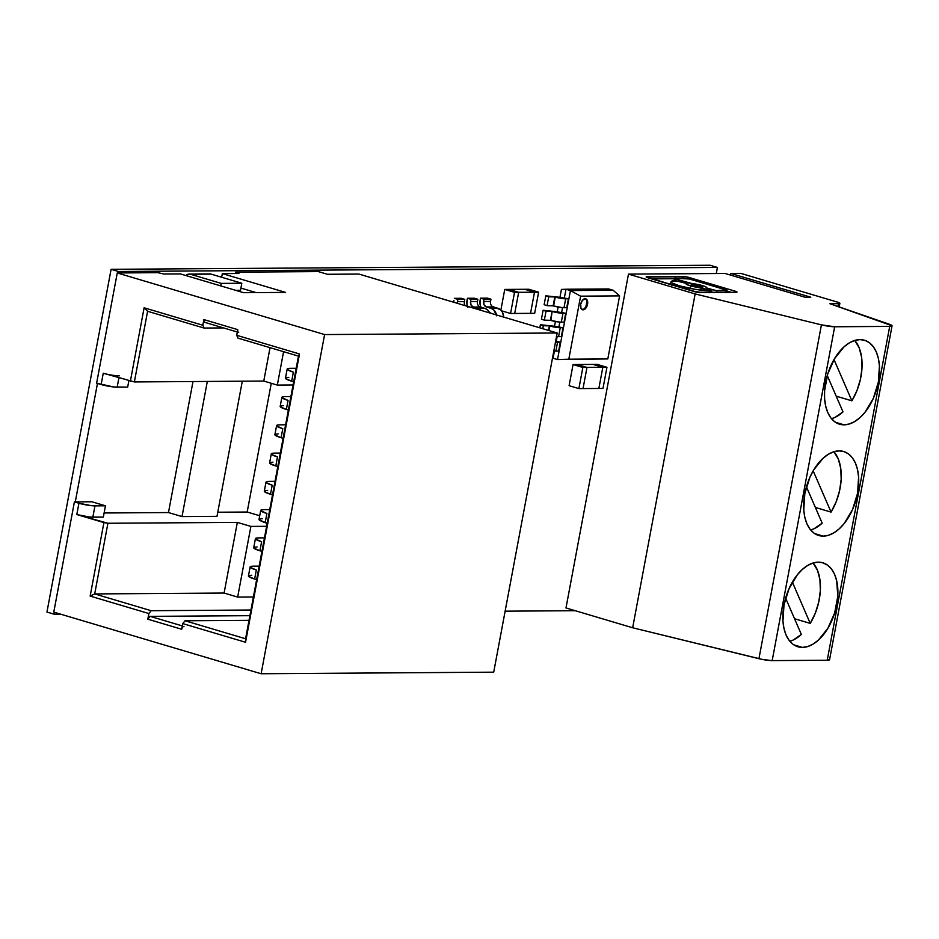 <?xml version="1.0" encoding="UTF-8"?>
<svg xmlns="http://www.w3.org/2000/svg" width="939" height="939" viewBox="0 0 939 939"><rect width="100%" height="100%" fill="white"/><g stroke="black" fill="none" stroke-linecap="round" stroke-linejoin="round"><path stroke-width="1.41" d="M118.408 271.488L717.419 267.427L716.281 273.519L717.419 267.427L710.107 265.256L717.419 267.427L118.408 271.488L118.138 272.944L118.408 271.488L111.095 269.305L118.408 271.488M575.231 610.702L505.135 611.172L575.231 610.702M60.671 614.176L54.262 614.223L54.615 612.381L54.262 614.223L60.671 614.176M75.284 501.896L97.456 383.441L75.284 501.896M46.95 612.052L54.262 614.223L46.95 612.052L111.095 269.305L710.107 265.256L111.095 269.305L46.95 612.052M221.181 283.39L241.816 283.249L211.099 274.118L190.464 274.258L221.181 283.39L220.712 285.89L221.181 283.39L190.464 274.258L188.293 274.153L185.793 275.514A6.972 5.564 89.6 0 1 189.15 274.071A6.972 5.564 89.6 0 1 190.464 274.258L211.099 274.118L241.816 283.249L221.181 283.39M235.701 290.339L240.501 290.315L241.816 283.249L240.501 290.315L235.701 290.339M208.928 274.024L211.099 274.118A6.972 5.564 -90.4 0 0 209.784 273.93L189.15 274.071M250.138 566.933A16.268 2.312 -169.4 0 1 253.471 566.17L250.69 566.475L250.255 567.32L256.335 569.996A16.268 2.312 -169.4 0 1 250.138 566.933L248.436 575.983A16.268 2.312 10.6 0 0 254.633 579.034L256.64 579.633L254.633 579.034L256.335 569.996L254.633 579.034L248.565 576.358L248.999 575.525L251.781 575.22M253.471 566.17L259.164 566.135L253.471 566.17M255.42 538.669A16.268 2.312 -169.4 0 1 258.765 537.906L255.983 538.211L255.549 539.056L261.617 541.733A16.268 2.312 -169.4 0 1 255.42 538.669L253.73 547.719A16.268 2.312 10.6 0 0 259.927 550.77L261.922 551.369L259.927 550.77L261.617 541.733L259.927 550.77L253.847 548.094L254.281 547.261L257.075 546.944M258.765 537.906L264.458 537.871L258.765 537.906M260.713 510.405A16.268 2.312 -169.4 0 1 264.059 509.642L261.265 509.947L260.831 510.793L266.911 513.469A16.268 2.312 -169.4 0 1 260.713 510.405L259.023 519.455A16.268 2.312 10.6 0 0 265.221 522.507L267.216 523.105L265.221 522.507L266.911 513.469L265.221 522.507L259.141 519.83L259.575 518.997L262.357 518.68M264.059 509.642L269.739 509.595L264.059 509.642M266.007 482.141A16.268 2.312 -169.4 0 1 269.34 481.378L266.559 481.684L266.124 482.517L272.204 485.193A16.268 2.312 -169.4 0 1 266.007 482.141L264.305 491.179A16.268 2.312 10.6 0 0 270.502 494.243L272.51 494.841L270.502 494.243L272.204 485.193L270.502 494.243L264.434 491.567L264.868 490.733L267.65 490.416M269.34 481.378L275.033 481.331L269.34 481.378M271.289 453.877A16.268 2.312 -169.4 0 1 274.634 453.114L271.852 453.42L271.418 454.253L277.486 456.929A16.268 2.312 -169.4 0 1 271.289 453.877L269.599 462.915A16.268 2.312 10.6 0 0 275.796 465.979L277.791 466.577L275.796 465.979L277.486 456.929L275.796 465.979L269.716 463.303L270.15 462.469L272.944 462.152M274.634 453.114L280.327 453.068L274.634 453.114M276.582 425.613A16.268 2.312 -169.4 0 1 279.928 424.839L277.134 425.156L276.7 425.989L282.78 428.665A16.268 2.312 -169.4 0 1 276.582 425.613L274.892 434.651A16.268 2.312 10.6 0 0 281.09 437.715L283.085 438.302L281.09 437.715L282.78 428.665L281.09 437.715L275.01 435.039L275.444 434.205L278.226 433.888M279.928 424.839L285.609 424.804L279.928 424.839M281.864 397.35A16.268 2.312 -169.4 0 1 285.21 396.575L282.428 396.892L281.993 397.725L288.073 400.401A16.268 2.312 -169.4 0 1 281.864 397.35L280.174 406.387A16.268 2.312 10.6 0 0 286.372 409.451L288.379 410.038L286.372 409.451L288.073 400.401L286.372 409.451L280.303 406.775L280.738 405.93L283.519 405.625M285.21 396.575L290.902 396.54L285.21 396.575M287.158 369.074A16.268 2.312 -169.4 0 1 290.503 368.311L287.721 368.628L287.287 369.461L293.355 372.137A16.268 2.312 -169.4 0 1 287.158 369.074L285.468 378.124A16.268 2.312 10.6 0 0 291.665 381.187L293.661 381.774L291.665 381.187L293.355 372.137L291.665 381.187L285.585 378.511L286.019 377.666L288.813 377.361M290.503 368.311L296.196 368.276L290.503 368.311M267.181 523.281L263.566 522.213L267.181 523.281M237.332 522.389L224.104 593.049L237.661 597.075L250.889 526.415L237.332 522.389L224.104 593.049L237.661 597.075L253.389 596.969L237.661 597.075L250.889 526.415L237.332 522.389L107.915 523.258L237.332 522.389M107.246 374.25L134.371 381.938L263.777 381.058L270.033 347.653L263.777 381.058L277.334 385.084L283.59 351.679L277.334 385.084L293.062 384.978L277.334 385.084L263.777 381.058L134.371 381.938L147.587 311.279L204.056 328.051L223.541 327.922L204.056 328.051L202.836 325.234L203.892 319.589L204.033 321.584L205.113 322.394A2.911 1.702 106.5 0 1 204.819 322.359L237.332 332.019M266.617 526.309L250.889 526.415L266.617 526.309M217.003 516.344L242.297 381.211L217.003 516.344L182.025 516.579L207.319 381.445L182.025 516.579L217.003 516.344M218.987 276.465L221.804 276.442L218.987 276.465M236.006 272.627L235.396 273.531L235.654 272.157L318.368 271.594L327.406 274.282L318.368 271.594L235.654 272.157L238.94 273.507L236.006 272.627M221.651 277.251L221.804 276.442L221.651 277.251M256.112 292.604L240.912 288.085L256.112 292.604M163.738 274.012L157.998 272.674L117.258 272.956L157.998 272.674L163.738 274.012L180.358 273.895L163.738 274.012M237.708 330.728L236.722 335.305L237.943 338.122L298.473 356.104L245.572 638.755L185.042 620.773L249.023 620.339L185.042 620.773L182.765 623.602L182.037 628.179M250.948 610.021L151.167 610.702L94.698 593.929L224.104 593.049L94.698 593.929L107.915 523.258L76.81 514.549L89.475 517.002L103.337 517.119L105.45 505.804L94.956 505.875L92.844 517.189L103.337 517.119L105.45 505.804L91.893 501.778L74.404 501.896L78.923 503.245L76.81 514.549A11.62 1.655 10.6 0 0 92.844 517.189L94.956 505.875A11.62 1.655 -169.4 0 1 78.923 503.245L91.588 505.698L105.45 505.804L91.893 501.778L74.404 501.896L53.781 612.134L74.404 501.896L78.923 503.245L76.81 514.549L103.912 522.6L90.156 596.089L148.878 613.543L151.167 610.702L250.948 610.021M118.913 377.877L117.175 387.161L127.669 387.091L128.843 380.823L127.669 387.091L113.807 386.985L96.623 383.182L117.258 272.956L324.601 334.566L557.191 332.993L358.886 274.059L327.406 274.282L358.886 274.059L557.191 332.993L324.601 334.566L117.258 272.956L96.623 383.182L101.142 384.532A11.62 1.655 10.6 0 0 117.175 387.161L118.913 377.877M193 381.539L168.48 512.553L182.025 516.579L168.48 512.553L193 381.539M271.265 383.288L247.18 512.025L259.716 515.746L247.18 512.025L271.265 383.288M217.778 512.225L247.18 512.025L217.778 512.225M104.1 512.987L168.48 512.553L104.1 512.987M238.694 332.418A2.911 1.702 -73.5 0 1 237.778 329.648L236.722 335.305L299.506 353.956L245.548 642.264L182.765 623.602L245.548 642.264L245.572 638.755L245.548 642.264L299.506 353.956L298.473 356.104L299.506 353.956L236.722 335.305L237.943 338.122L298.473 356.104L245.572 638.755L185.042 620.773L182.765 623.602L181.708 629.259L147.822 619.188A2.911 1.702 106.5 0 1 150.099 616.36L182.33 625.926L150.099 616.36L249.891 615.679L150.099 616.36L147.822 619.188L148.878 613.543L151.167 610.702L94.698 593.929L90.156 596.089L94.698 593.929L107.915 523.258L103.912 522.6L90.156 596.089L148.878 613.543L147.822 619.188L181.708 629.259A2.911 1.702 -73.5 0 1 183.985 626.419M222.332 273.613L221.804 276.442L222.332 273.613L285.573 292.405L222.332 273.613L238.94 273.507L222.332 273.613M285.573 292.405L243.6 292.686L180.358 273.895L243.6 292.686L285.573 292.405M119.288 375.858A11.62 1.655 -169.4 0 1 103.255 373.229L101.142 384.532L103.255 373.229L134.371 381.938L147.587 311.279L144.113 307.792L130.357 381.281L144.113 307.792L147.587 311.279L204.056 328.051L202.836 325.234L144.113 307.792L202.836 325.234L203.892 319.589A2.911 1.702 106.5 0 0 204.819 322.359M237.778 329.648L203.892 319.589L237.778 329.648M53.781 612.134L261.124 673.744L324.601 334.566L261.124 673.744L53.781 612.134M493.714 672.171L261.124 673.744L493.714 672.171L557.191 332.993L493.714 672.171M453.748 302.252A9.155 7.301 89.6 0 1 453.936 300.574L453.748 302.252M464.382 301.583L464.793 299.353L461.237 298.297L454.347 298.344L461.237 298.297L464.793 299.353L457.903 299.4L454.347 298.344L457.903 299.4L464.793 299.353L464.382 301.583L457.493 301.63L457.903 299.4L457.493 301.63L464.382 301.583A4.578 3.65 -90.4 0 0 465.192 305.656M457.434 303.344A4.578 3.65 89.6 0 1 457.493 301.63L457.446 303.414M467.469 306.325A9.155 7.301 89.6 0 1 467.012 300.48L467.434 298.262L466.918 304.048L467.927 307.393M477.458 301.489L477.881 299.271L474.312 298.215L467.434 298.262L474.312 298.215L477.881 299.271L470.991 299.318L467.434 298.262L470.991 299.318L477.881 299.271L477.458 301.489L470.568 301.536L470.991 299.318L470.568 301.536L477.458 301.489A4.578 3.65 -90.4 0 0 480.181 307.006L473.303 307.053A4.578 3.65 89.6 0 1 470.568 301.536L471.026 304.999L473.303 307.053L480.181 307.006L484.923 308.415L478.045 308.462L473.303 307.053L478.045 308.462A9.155 7.301 89.6 0 1 481.073 310.375L478.045 308.462L484.923 308.415L487.517 309.893L489.665 312.922A9.155 7.301 -90.4 0 0 484.923 308.415L480.134 306.994M491.473 313.532L490.17 312.781A4.578 3.65 89.6 0 1 491.343 313.426M480.968 307.241A9.155 7.301 89.6 0 1 480.099 300.398L480.51 298.168L480.005 303.966L481.003 307.311M490.545 301.407L490.956 299.177L487.4 298.121L480.51 298.168L487.4 298.121L490.956 299.177L484.066 299.224L480.51 298.168L484.066 299.224L490.956 299.177L490.545 301.407L483.655 301.454L484.066 299.224L483.655 301.454L490.545 301.407A4.578 3.65 -90.4 0 0 493.268 306.912L486.379 306.959A4.578 3.65 89.6 0 1 483.655 301.454L484.113 304.905L486.379 306.959L493.268 306.912L498.01 308.321L491.12 308.368L486.379 306.959L491.12 308.368A9.155 7.301 89.6 0 1 496.52 314.964M491.966 306.173L500.604 309.811L502.553 312.429L503.644 317.077A9.155 7.301 -90.4 0 0 498.01 308.321L491.12 308.368L493.714 309.858L496.672 315.821M582.074 309.577A5.716 3.345 106.5 0 0 582.192 309.588L583.084 309.847A5.716 3.345 -73.5 0 1 582.497 309.764A5.716 3.345 -73.5 0 1 580.795 303.813A5.716 3.345 -73.5 0 1 585.173 298.719A5.716 3.345 -73.5 0 1 585.76 298.802A5.716 3.345 -73.5 0 1 587.462 304.752A5.716 3.345 -73.5 0 1 583.084 309.847L582.192 309.588L583.589 309.154M586.018 306.126L586.816 301.865M585.513 298.872L584.281 298.461M582.192 309.588A5.716 3.345 106.5 0 0 586.476 304.87A5.716 3.345 106.5 0 0 585.29 298.719M543.317 325.704L549.397 325.88L548.552 330.422L549.843 326.009L548.998 330.551L549.843 326.009L560.254 327.723A7.547 1.068 -169.4 0 1 549.843 326.009L540.394 324.753L552.32 325.997L540.394 324.753L539.819 327.828L540.394 324.753L543.317 325.704L542.754 328.697L543.317 325.704M556.404 336.502L558.588 336.632L560.254 327.723L563.013 327.711L561.346 336.608L558.588 336.632L560.254 327.723L563.013 327.711L552.32 325.997L563.013 327.711L561.346 336.608L558.588 336.632A7.547 1.068 10.6 0 1 556.534 336.514M548.728 296.771L554.808 296.947L553.141 305.844L547.061 305.668L548.728 296.771L545.805 295.82L557.743 297.064L545.805 295.82L544.139 304.717L545.805 295.82L555.254 297.076L553.587 305.985A7.547 1.068 10.6 0 0 564.01 307.699L565.677 298.79A7.547 1.068 -169.4 0 1 555.254 297.076L568.424 298.778L566.757 307.675L564.01 307.699L565.677 298.79L568.424 298.778L557.743 297.064L568.424 298.778L566.757 307.675L561.815 307.569L553.141 305.844L547.061 305.668L548.728 296.771M544.139 304.717L547.061 305.668L544.139 304.717M546.029 311.232L552.109 311.419L550.442 320.316L544.362 320.14L546.029 311.232L543.094 310.281L555.031 311.525L543.094 310.281L541.427 319.19L543.094 310.281L552.109 311.419L550.888 320.445A7.547 1.068 10.6 0 0 561.299 322.159L562.966 313.262A7.547 1.068 -169.4 0 1 552.555 311.548L565.724 313.239L564.057 322.147L561.299 322.159L562.966 313.262L565.724 313.239L555.031 311.525L565.724 313.239L564.057 322.147L559.116 322.042L550.442 320.316L544.362 320.14L546.029 311.232M541.427 319.19L544.362 320.14L541.427 319.19M553.822 350.986A7.547 1.068 10.6 0 0 555.888 351.092L557.555 342.195A7.547 1.068 -169.4 0 1 555.489 342.078M580.607 296.172L568.811 359.203L607.815 358.933L619.611 295.902L580.607 296.172L570.431 290.562L613.12 290.268L619.611 295.902L580.607 296.172L568.811 359.203L557.52 359.555L570.431 290.562L580.607 296.172M583.084 309.847L580.959 308.238L580.689 304.306L582.426 300.363L585.173 298.719L587.298 300.339L587.568 304.259L585.83 308.203L583.084 309.847M555.36 342.066L560.301 342.172L558.635 351.08L555.888 351.092L557.555 342.195L560.301 342.172L555.653 341.233L560.301 342.172L558.635 351.08L553.693 350.975M557.52 359.555L607.815 358.933L557.52 359.555L570.431 290.562L613.12 290.268L608.672 288.954L565.982 289.235L570.431 290.562L565.982 289.235L564.374 297.827L565.982 289.235L608.672 288.954L613.12 290.268L619.611 295.902L607.815 358.933L557.52 359.555L553.071 358.228L557.52 359.555M562.543 307.64L561.675 312.3L562.543 307.64M559.832 322.1L558.963 326.76L559.832 322.1M557.132 336.573L556.252 341.233L557.132 336.573M554.421 351.033L553.071 358.228L554.421 351.033M561.428 289.435L565.982 289.235L561.428 289.435L559.902 297.569L561.428 289.435M558.13 307.041L557.191 312.03L558.13 307.041M555.418 321.514L554.491 326.49L555.418 321.514M534.491 292.205L530.535 313.344L514.701 313.45L518.657 292.311L534.491 292.205L518.657 292.311L514.701 313.45L530.535 313.344L534.491 292.205L524.701 289.294L534.491 292.205L530.535 313.344L534.667 313.321L530.535 313.344L534.491 292.205L538.622 292.17L534.667 313.321L538.622 292.17L534.491 292.205L524.701 289.294L534.491 292.205M508.868 289.4L518.657 292.311L508.868 289.4L528.833 289.271L538.622 292.17L528.833 289.271L508.868 289.4L518.657 292.311L514.701 313.45L510.57 313.485L501.532 310.797L510.57 313.485L514.701 313.45L518.657 292.311L514.525 292.334L510.57 313.485L514.525 292.334L518.657 292.311L508.868 289.4L504.736 289.435L514.525 292.334L504.736 289.435L508.868 289.4M500.874 310.07L504.736 289.435L500.874 310.07M602.815 367.313L598.859 388.453L583.025 388.57L586.981 367.419L602.815 367.313L586.981 367.419L583.025 388.57L598.859 388.453L602.815 367.313L593.037 364.414L602.815 367.313L598.859 388.453L602.991 388.429L598.859 388.453L602.815 367.313L606.946 367.29L602.991 388.429L606.946 367.29L602.815 367.313L593.037 364.414L602.815 367.313M577.192 364.52L586.981 367.419L577.192 364.52L597.169 364.379L606.946 367.29L597.169 364.379L577.192 364.52L586.981 367.419L583.025 388.57L578.894 388.593L569.104 385.683L573.06 364.543L582.849 367.454L578.894 388.593L583.025 388.57L586.981 367.419L582.849 367.454L586.981 367.419L577.192 364.52L573.06 364.543L577.192 364.52M569.104 385.683L578.894 388.593L582.849 367.454L573.06 364.543L569.104 385.683M844.044 424.839A43.804 25.623 -73.5 0 1 839.536 424.217A43.804 25.623 -73.5 0 1 826.449 378.652A43.804 25.623 -73.5 0 1 859.995 339.601A43.804 25.623 -73.5 0 1 864.49 340.235A43.804 25.623 -73.5 0 1 877.578 385.8A43.804 25.623 -73.5 0 1 844.044 424.839L835.428 422.28L844.044 424.839L839.043 424.052L834.56 421.67L830.733 417.761L827.729 412.479L825.663 406.047L824.595 398.699L824.595 390.706L827.705 374.086L834.525 358.686L843.997 346.878L849.29 342.911L854.69 340.458L859.995 339.601L864.983 340.388L869.479 342.77L873.293 346.679L876.298 351.961L878.376 358.393L879.432 365.741L878.388 382.044L873.329 398.371L865.019 412.233L860.03 417.562L854.736 421.529L849.337 423.982L844.044 424.839M802.387 647.405A43.804 25.623 -73.5 0 1 797.892 646.771A43.804 25.623 -73.5 0 1 784.804 601.206A43.804 25.623 -73.5 0 1 818.339 562.156A43.804 25.623 -73.5 0 1 822.846 562.79A43.804 25.623 -73.5 0 1 835.933 608.355A43.804 25.623 -73.5 0 1 802.387 647.405L793.772 644.835L802.387 647.405L797.399 646.619L792.903 644.224L789.077 640.316L786.084 635.046L784.006 628.602L782.95 621.254L783.995 604.962L789.053 588.636L797.364 574.774L802.352 569.445L807.646 565.478L813.045 563.013L818.339 562.156L823.327 562.942L827.822 565.337L831.649 569.245L834.654 574.515L836.719 580.948L837.788 596.288L834.677 612.921L827.858 628.308L818.385 640.116L813.092 644.084L807.681 646.548L802.387 647.405M823.21 536.122A43.804 25.623 -73.5 0 1 818.714 535.488A43.804 25.623 -73.5 0 1 805.627 489.923A43.804 25.623 -73.5 0 1 839.161 450.884A43.804 25.623 -73.5 0 1 843.668 451.506A43.804 25.623 -73.5 0 1 856.755 497.071A43.804 25.623 -73.5 0 1 823.21 536.122L814.594 533.563L823.21 536.122L818.221 535.336L813.726 532.941L809.911 529.033L806.906 523.762L804.829 517.33L803.772 509.971L804.817 493.679L809.876 477.352L813.69 469.969L823.174 458.162L828.468 454.194L833.867 451.729L839.161 450.884L844.161 451.659L848.656 454.053L852.471 457.962L855.476 463.232L857.553 469.676L858.61 477.024L857.565 493.327L852.506 509.642L844.196 523.516L839.208 528.833L833.914 532.812L828.515 535.265L823.21 536.122M703.816 288.39A10.446 1.491 10.6 0 0 702.196 287.862L702.607 285.632A10.446 1.491 -169.4 0 1 706.586 287.592A10.446 1.491 -169.4 0 1 706.374 287.827L715.882 290.62L726.528 290.081L689.449 279.012L684.461 278.19L674.425 278.519L688.005 282.745L704.602 286.301L706.562 287.44L705.882 290.139M693.17 285.702L693.029 286.501L693.17 285.702L700.377 286.888L701.41 286.512L699.461 285.656A5.223 0.739 -169.4 0 1 701.456 286.641A5.223 0.739 -169.4 0 1 698.522 286.759A5.223 0.739 -169.4 0 1 693.17 285.702A5.223 0.739 -169.4 0 1 691.186 284.717A5.223 0.739 -169.4 0 1 694.121 284.587A5.223 0.739 -169.4 0 1 699.461 285.656L692.254 284.47L691.221 284.834L693.17 285.702M843.011 411.892A43.464 25.423 -73.5 0 1 831.485 418.712L834.935 417.444L843.011 411.892L827.952 377.138L843.011 411.892M851.884 400.824L836.191 396.164L851.884 400.824L856.967 390.577L860.429 379.344L862.014 367.947L861.603 357.207L859.22 347.935L854.748 340.434A43.464 25.423 -73.5 0 1 851.884 400.824L834.008 359.567L851.884 400.824M801.354 634.447A43.464 25.423 -73.5 0 1 789.84 641.278L793.291 639.999L801.354 634.447L785.614 598.12L801.354 634.447M810.24 623.39L794.547 618.731L810.24 623.39L792.352 582.121L810.24 623.39L815.322 613.144L818.785 601.899L820.357 590.502L819.947 579.774L817.576 570.489L813.092 563.001A43.464 25.423 -73.5 0 1 810.24 623.39M822.188 523.176A43.464 25.423 -73.5 0 1 810.662 529.995L814.113 528.716L822.188 523.176L806.437 486.848L822.188 523.176M831.062 512.107L815.369 507.447L831.062 512.107L836.144 501.86L839.607 490.628L841.191 479.219L840.769 468.491L838.398 459.218L833.926 451.718A43.464 25.423 -73.5 0 1 831.062 512.107L813.174 470.85L831.062 512.107M827.271 375.565L827.952 377.138L827.271 375.565M709.861 292.78L710.283 290.562L708.91 289.881L690.024 285.714L686.679 284.435L686.127 283.214L679.449 281.172L671.808 281.09L671.221 282.205L672.16 282.979L679.355 285.796L695.153 289.318L710.154 290.656L700.881 287.862A10.446 1.491 -169.4 0 1 686.045 283.754A10.446 1.491 -169.4 0 1 686.268 283.519L686.221 284.094M704.191 288.531L702.196 287.862L702.607 285.632A10.446 1.491 -169.4 0 0 691.761 283.484L691.562 284.517L691.761 283.484L675.775 279.106L675.481 280.679L675.775 279.106L674.39 278.425L675.141 278.261L689.449 279.012L725.612 289.764L726.997 290.444L726.246 290.609L716.927 290.679L716.598 292.44L716.927 290.679L707.677 288.59L707.513 289.458L707.677 288.59L706.292 287.909M702.196 287.862A10.446 1.491 10.6 0 0 701.269 287.592L702.196 287.862M688.393 285.186L691.01 285.667M688.005 282.745L687.606 284.881L688.005 282.745M674.39 278.425L674.002 280.726M726.246 290.609L725.917 292.369L726.246 290.609M714.156 292.663L711.527 292.088L711.938 289.858L711.527 292.088L713.041 292.463M711.527 292.088L710.072 291.653L711.527 292.088M686.339 283.449L675.528 280.679A21.761 3.099 -169.4 0 0 671.056 281.7A21.761 3.099 -169.4 0 0 685.259 287.346A21.761 3.099 -169.4 0 0 709.368 290.726L709.215 292.487L710.283 290.562M671.056 281.7L670.646 283.93A21.761 3.099 10.6 0 0 671.009 284.67M702.654 292.604L693.416 291.325A21.761 3.099 10.6 0 0 701.961 292.534M731.176 292.334L726.88 291.055L731.176 292.334M674.343 278.73L651.56 278.883L674.343 278.73M671.737 285.21L670.692 283.801M725.201 291.994L726.105 292.311M691.339 285.714L687.583 284.963M674.108 280.55L674.718 280.479M829.571 659.589L827.224 660.234L772.187 660.61L762.515 659.471L632.663 627.768L565.994 607.956L628.473 274.118L565.994 607.956L632.663 627.768L695.142 293.93L628.473 274.118L725.037 273.46L805.075 297.24L810.768 297.205L730.742 273.425L740.695 273.355L837.271 302.053L740.695 273.355L730.742 273.425L730.436 275.068L730.742 273.425L810.768 297.205L805.075 297.24L725.037 273.46L628.473 274.118L695.142 293.93L821.425 324.859L695.142 293.93L632.663 627.768L758.947 658.697L821.425 324.859L834.665 326.772L889.703 326.396L834.665 326.772L772.187 660.61L834.665 326.772A11.432 1.632 -169.4 0 1 821.425 324.859L758.947 658.697A11.432 1.632 10.6 0 0 772.187 660.61L827.224 660.234L889.703 326.396L892.05 325.751L829.9 303.72L839.642 303.532L837.271 302.053A6.866 0.974 -169.4 0 1 839.877 303.344A6.866 0.974 -169.4 0 1 838.468 303.661L837.94 306.501L838.468 303.661L829.9 303.72L889.127 324.166A11.432 1.632 -169.4 0 1 892.05 325.856A11.432 1.632 -169.4 0 1 889.703 326.396L827.224 660.234A11.432 1.632 10.6 0 0 829.571 659.694L892.05 325.856M736.012 292.311L700.506 292.545A4.824 0.681 -169.4 0 1 693.851 291.454L647.992 277.827A4.824 0.681 -169.4 0 1 646.161 276.923A4.824 0.681 -169.4 0 1 647.147 276.688L646.994 277.486L647.147 276.688L682.653 276.453L682.324 278.214L682.653 276.453A4.824 0.681 -169.4 0 1 689.308 277.545L689.05 278.906L689.308 277.545L735.167 291.172L734.944 292.311L735.167 291.172A4.824 0.681 -169.4 0 1 736.998 292.076A4.824 0.681 -169.4 0 1 736.012 292.311L697.348 292.229L646.196 277.028L685.81 276.759L735.167 291.172L736.962 291.97L736.012 292.311M584.868 298.543L585.76 298.802M701.034 288.86L701.456 286.641M690.764 286.935L691.186 284.717M726.997 290.444L726.575 292.675M839.208 306.936L839.877 303.344"/></g></svg>
